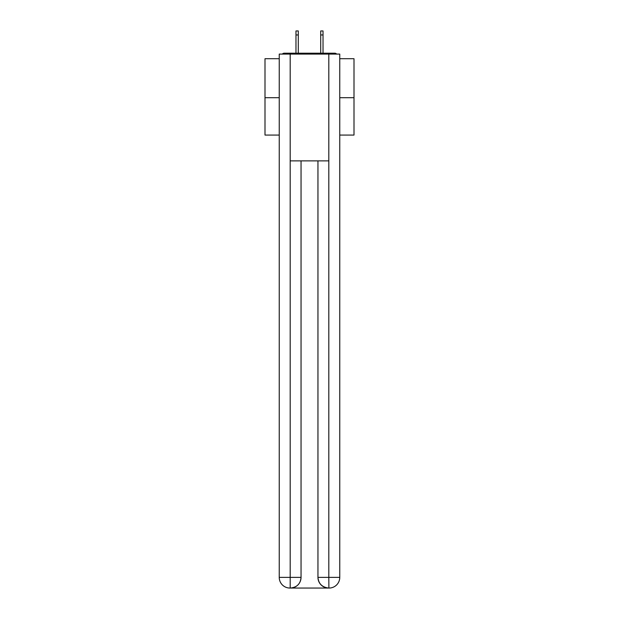 <?xml version="1.0" encoding="UTF-8"?>
<svg xmlns="http://www.w3.org/2000/svg" width="619" height="619" viewBox="0 0 619 619"><rect width="100%" height="100%" fill="white"/><g stroke="black" fill="none" stroke-linecap="round" stroke-linejoin="round"><path stroke-width="0.93" d="M339.761 58.712L353.998 58.712L353.998 135.074L339.761 135.074M279.239 97.694L265.002 97.694L265.002 135.074L279.239 135.074M265.002 97.694L265.002 58.712L279.239 58.712M353.998 97.694L339.761 97.694M336.674 54.085A2.669 2.669 0 0 0 334.686 53.195L284.314 53.195A2.669 2.669 0 0 0 282.326 54.085M334.686 53.195L323.381 53.195M295.619 53.195L284.314 53.195M289.924 588.05A10.678 10.678 0 0 1 279.239 577.372L301.043 577.372L301.043 160.878L301.043 577.372A10.678 10.678 0 0 1 290.365 588.05L289.924 588.05A10.678 10.678 0 0 1 279.239 577.372L279.239 54.085L290.187 54.085L290.187 160.878L328.813 160.878L328.813 54.085L290.187 54.085M328.813 54.085L339.761 54.085L339.761 577.372A10.678 10.678 0 0 1 329.076 588.05L328.635 588.05A10.678 10.678 0 0 1 317.957 577.372L317.957 160.878L317.957 577.372C318.499 583.663 322.058 587.222 328.635 588.05L290.365 588.05C296.973 587.361 300.532 583.802 301.043 577.372M317.957 577.372L328.813 577.372L328.898 588.05M290.187 160.878L290.187 588.05M298.288 34.958L295.975 34.958L295.975 30.95L298.288 30.95L298.288 53.195M295.975 34.958L295.975 53.195M323.025 30.95L323.025 34.958L320.712 34.958L320.712 30.95L323.025 30.95M320.712 53.195L320.712 34.958M323.025 53.195L323.025 34.958M328.813 160.878L328.813 577.372L339.761 577.372"/></g></svg>

